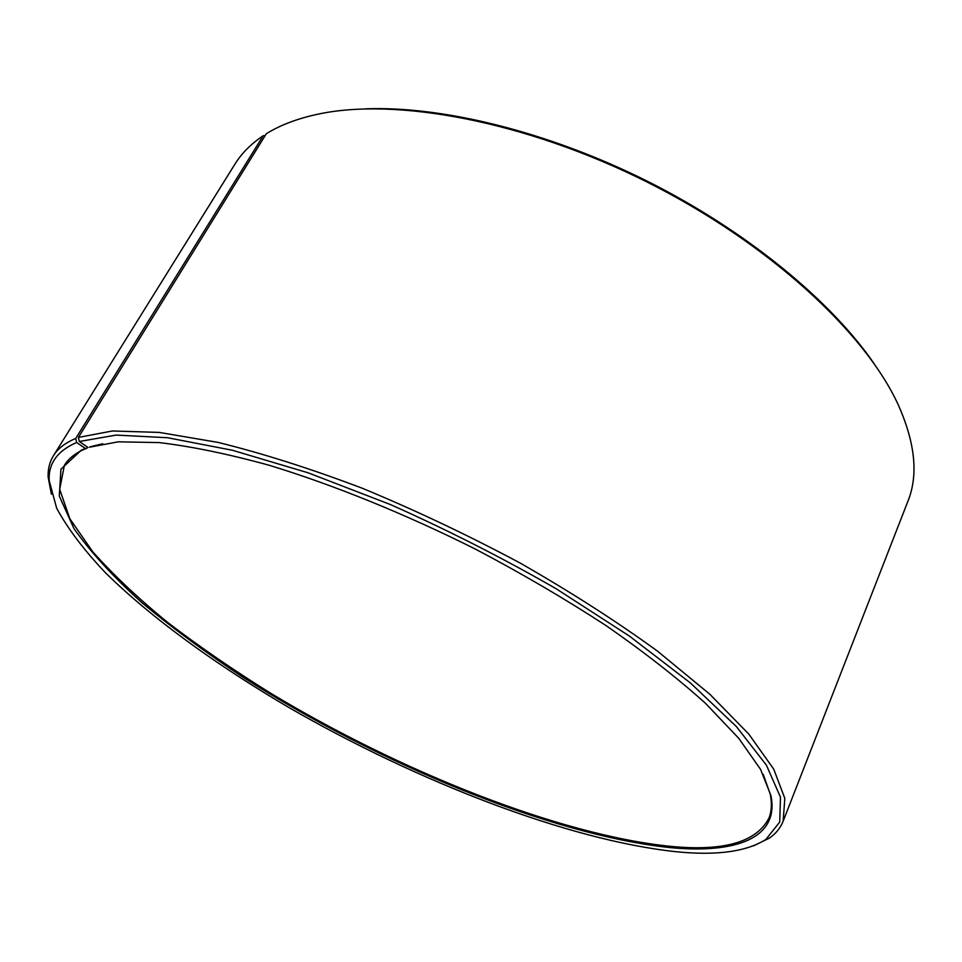 <?xml version="1.0" encoding="UTF-8"?>
<svg xmlns="http://www.w3.org/2000/svg" width="962" height="962" viewBox="0 0 962 962"><rect width="100%" height="100%" fill="white"/><g stroke="black" fill="none" stroke-linecap="round" stroke-linejoin="round"><path stroke-width="1.44" d="M102.73 443.722L89.731 446.921M265.175 135.558L263.179 135.738L75.697 438.468L76.647 442.52L85.365 448.46L86.917 448.172L82.828 449.915C74.351 453.944 68.206 459.078 64.382 465.307L59.692 489.333L69.841 518.734L92.701 551.707C113.348 574.927 138.408 598.544 167.869 622.594C199.218 646.524 233.189 669.889 269.757 692.688C399.302 770.983 558.213 834.703 669.576 846.259C723.28 851.683 756.397 842.303 768.951 818.133C771.656 811.339 772.089 803.342 770.237 794.143L763.263 774.494M85.365 448.46L81.265 450.216L60.955 469.167L59.295 496.079L73.966 528.595C90.777 552.296 113.348 576.923 141.679 602.489C172.499 628.114 206.746 653.33 244.42 678.162C378.511 763.587 550.757 835.004 669.889 847.594C735.1 853.859 779.641 838.72 770.923 795.574L760.557 769.372L738.816 738.383L705.495 703.33C677.693 678.282 644.672 652.464 606.445 625.853C565.716 599.278 522.113 573.737 475.649 549.218C405.026 513.852 333.561 484.908 269.288 465.295C228.102 453.968 191.378 446.392 159.127 442.58L118.278 441.823L89.562 447.198M76.647 442.52C57.479 450.757 48.328 463.431 49.17 480.543L56.662 508.225C67.737 528.631 84.031 550.168 105.531 572.835C152.104 618.602 217.316 665.644 289.995 708.152C417.676 781.613 568.121 840.199 675.889 851.695C716.462 855.831 746.452 851.743 765.872 839.441L779.737 822.029L780.483 797.197L766.401 765.151L736.411 726.599L690.367 682.912L629.485 636.135L556.397 588.9C502.813 558.056 447.534 529.966 390.572 504.617L308.056 472.787L232.431 450.264L167.592 437.734L116.137 435.089L79.329 441.498L88.011 447.498M75.697 438.468C65.26 442.821 57.828 448.605 53.391 455.808C49.579 462.073 47.823 469.155 48.136 477.068L51.407 494.252M263.179 135.738C250.998 143.903 241.582 153.379 234.908 164.177L53.391 455.808M873.905 363.347C830.314 300.132 746.079 230.76 647.282 181.193C548.412 131.77 442.412 105.88 365.68 108.838M753.559 845.851L769.275 838.191C775.805 833.693 780.422 828.054 783.14 821.235L907.936 501.202C918.445 475.192 915.271 443.157 898.376 405.11C865.331 332.503 768.554 242.869 646.909 181.95C525.264 121.032 395.514 97.234 317.58 114.262C297.246 118.639 280.146 125.132 266.306 133.742L78.403 437.421L79.329 441.498M783.14 821.235L784.836 798.376L773.725 769.155L748.809 734.102L709.8 694.203L657.323 651.009C616.197 621.151 570.43 591.81 520.045 562.998C468.061 535.209 415.584 510.341 362.614 488.371C310.714 468.662 262.494 453.342 217.965 442.388L159.199 432.407L112.374 430.988L78.403 437.421M86.917 448.172L87.53 447.162M770.237 794.143L770.923 795.574M49.17 480.543L48.136 477.068M765.872 839.441L769.275 838.191M82.828 449.915L81.265 450.216"/></g></svg>
